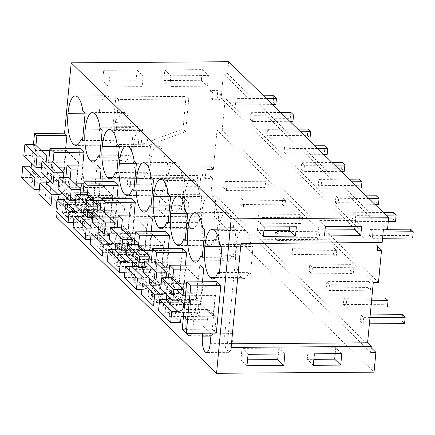 <?xml version="1.0" encoding="UTF-8"?>
<svg xmlns="http://www.w3.org/2000/svg" width="435" height="435" viewBox="0 0 435 435"><rect width="100%" height="100%" fill="white"/><g stroke="black" fill="none" stroke-linecap="round" stroke-linejoin="round"><path stroke-width="0.33" stroke-dasharray="2.17 1.63" d="M370.734 352.372L210.779 196.343L215.956 196.31L371.175 347.712M210.779 196.343L212.47 178.41L209.746 175.745L210.594 166.763L203.335 166.812L202.487 175.8L209.746 175.745M373.29 282.511L217.038 130.098L213.324 169.422L210.594 166.763M231.137 347.407L227.434 343.797L231.48 343.77M240.957 243.524L237.254 239.908L227.434 343.797M382.153 242.518L378.45 238.907L237.254 239.908M377.335 250.685L221.083 98.266L223.4 73.749L383.355 229.778M378.102 242.545L378.45 238.907M228.679 61.721L227.543 73.722L223.4 73.749M227.543 73.722L387.498 229.745M35.947 145.448L32.38 183.195L62.422 182.983L65.696 148.351M62.422 182.983L60.068 180.683L57.11 211.997M216.32 333.096L212.28 329.159L216.766 281.69M210.464 333.139L203.368 326.217L202.705 333.194M53.048 162.13L49.481 199.877L79.523 199.66L82.797 165.034M79.523 199.66L75.483 195.723L79.969 148.248M158.873 293.641L159.808 283.729L152.071 276.181L151.13 286.089A12.577 4.035 -90.4 0 0 155.094 302.445A12.577 4.035 -90.4 0 0 158.873 293.641L181.107 293.484L182.042 283.571L174.299 276.018L173.364 285.931A12.577 4.035 -90.4 0 0 177.322 302.287A12.577 4.035 -90.4 0 0 181.107 293.484M87.245 195.489L83.678 233.236L113.72 233.019L116.993 198.393M113.72 233.019L109.685 229.082L114.171 181.612M100.768 226.14L99.832 236.053A12.577 4.035 -90.4 0 0 103.791 252.403A12.577 4.035 -90.4 0 0 107.575 243.605L108.511 233.693L100.768 226.14L123.002 225.982L122.066 235.895L122.735 247.118L126.025 252.246L128.39 249.799L129.809 243.448L130.745 233.535L123.002 225.982M116.933 252.73A12.577 4.035 -90.4 0 0 120.892 269.086A12.577 4.035 -90.4 0 0 124.676 260.282L125.612 250.37L117.869 242.822L116.933 252.73L139.167 252.572A12.577 4.035 -90.4 0 0 143.126 268.928A12.577 4.035 -90.4 0 0 146.905 260.125L147.846 250.212L140.103 242.659L139.167 252.572M138.542 245.525L134.975 283.272L165.023 283.06L168.296 248.428M165.023 283.06L160.983 279.118L165.469 231.648M169.166 292.858L168.231 302.771A12.577 4.035 -90.4 0 0 172.189 319.121A12.577 4.035 -90.4 0 0 175.974 310.324L176.909 300.411L169.166 292.858L191.4 292.701L190.465 302.613L191.134 313.836L194.423 318.964L196.789 316.517L198.208 310.166L199.143 300.253L191.4 292.701M155.643 262.207L152.076 299.954L182.118 299.737L178.084 295.8L182.569 248.331M182.118 299.737L185.392 265.111M191.694 333.275A12.577 4.035 -90.4 0 0 193.075 327L194.01 317.088L186.267 309.541L185.332 319.448A12.577 4.035 -90.4 0 0 186.854 333.308M141.772 276.964L142.713 267.052L134.97 259.499L134.034 269.412A12.577 4.035 -90.4 0 0 137.993 285.762A12.577 4.035 -90.4 0 0 141.772 276.964L164.006 276.807L164.941 266.894L157.204 259.342L156.263 269.254L156.937 280.477L160.227 285.605L162.587 283.158L164.006 276.807M121.447 228.848L117.88 266.595L147.922 266.378L143.882 262.441L148.368 214.972M147.922 266.378L151.195 231.752M104.346 212.166L100.779 249.913L130.821 249.701L134.094 215.069M130.821 249.701L126.781 245.759L131.272 198.289M70.149 178.807L66.577 216.554L96.624 216.342L92.584 212.4L97.07 164.93M96.624 216.342L99.898 181.71M91.41 217.011L83.672 209.458L82.732 219.37A12.577 4.035 -90.4 0 0 86.695 235.726A12.577 4.035 -90.4 0 0 90.475 226.923L91.41 217.011L113.644 216.853L105.901 209.3L104.965 219.213L105.634 230.441L108.924 235.569L111.289 233.122L112.708 226.766L113.644 216.853M183.45 316.528L199.219 316.419L202.492 281.788M199.219 316.419L195.179 312.477L199.665 265.007M66.571 192.781L65.636 202.694A12.577 4.035 -90.4 0 0 69.595 219.044A12.577 4.035 -90.4 0 0 73.374 210.246L74.314 200.334L66.571 192.781L88.805 192.623L87.865 202.536L88.539 213.759L91.828 218.887L94.188 216.44L95.608 210.089L96.543 200.176L88.805 192.623M56.61 217.25L214.085 216.13L374.04 372.159M215.956 196.31L214.085 216.13M248.075 354.286L242.012 348.375L240.93 359.854L247.553 359.805M246.988 365.764L240.93 359.854M284.854 354.025L278.791 348.114L242.012 348.375M278.791 348.114L278.231 354.074M341.834 353.622L335.771 347.712L308.317 347.908L314.38 353.813M335.771 347.712L335.211 353.666M313.292 365.291L307.235 359.381L313.858 359.332M307.235 359.381L308.317 347.908M361.632 226.282L355.574 220.371L319.317 220.632L318.425 230.017L325.048 229.974M325.375 226.543L319.317 220.632M355.014 226.33L355.574 220.371M324.488 235.928L318.425 230.017M296.365 226.744L290.308 220.839L289.743 226.793M263.36 236.363L257.302 230.452L263.925 230.409M264.252 226.972L258.189 221.067L257.302 230.452M290.308 220.839L258.189 221.067M213.324 169.422L206.065 169.476L205.211 178.459L212.47 178.41M31.467 165.61L30.02 180.895L60.068 180.683M33.484 144.268L31.69 163.266M221.083 98.266L225.227 98.239L222.22 130.06L217.038 130.098M86.244 210.464L87.468 197.539L93.525 203.45L92.307 216.374L130.522 216.103L124.464 210.192L86.244 210.464L92.307 216.374M87.468 197.539L125.688 197.267L124.464 210.192M158.764 209.953L159.988 197.022L166.045 202.933L164.827 215.858L187.501 215.7L181.444 209.79L158.764 209.953L164.827 215.858M159.988 197.022L182.667 196.865L181.444 209.79M163.843 80.54L201.361 80.274L202.367 69.616L164.849 69.883L163.843 80.54L169.9 86.451L207.419 86.184L208.425 75.527L170.906 75.793L169.9 86.451M102.72 80.975L103.726 70.318L109.783 76.228L108.777 86.886L142.153 86.647L136.095 80.736L102.72 80.975L108.777 86.886M103.726 70.318L137.101 70.084L136.095 80.736M199.834 186.675L130.114 187.17L127.254 184.38L196.973 183.88L197.778 175.381L200.638 178.171L199.834 186.675L196.973 183.88M130.114 187.17L130.919 178.665L200.638 178.171M85.57 187.485L104.525 187.349L105.341 178.693L102.649 176.066L101.828 184.723L82.873 184.859L85.57 187.485L86.386 178.828L105.341 178.693M115.71 129.396L142.642 129.206L141.016 146.448L145.948 146.41L185.669 131.647L188.752 99.017L118.532 99.517L115.71 129.396L113.013 126.77L139.95 126.58L138.319 143.822L143.256 143.784L182.977 129.021L186.06 96.391L115.84 96.891L113.013 126.77M219.914 99.675L220.54 93.057L213.145 93.112L212.519 99.729L219.914 99.675L217.19 97.016L217.815 90.398L210.415 90.453L209.79 97.07L217.19 97.016M205.211 178.459L202.487 175.8M206.065 169.476L203.335 166.812M378.472 282.473L222.22 130.06M377.689 246.955L225.227 98.239M32.38 183.195L30.02 180.895M182.238 329.371L212.28 329.159M219.468 272.571L248.989 272.359L250.484 273.811L219.327 274.034M221.91 246.721L253.061 246.498L250.843 244.329A24.061 7.716 -90.4 0 0 245.775 230.436A24.061 7.716 -90.4 0 0 243.263 229.158A24.061 7.716 -90.4 0 0 235.982 246.52A24.061 7.716 -90.4 0 0 241.338 277.372A24.061 7.716 -90.4 0 0 243.845 278.656A24.061 7.716 -90.4 0 0 248.989 272.359M241.338 277.372L215.184 277.563M235.982 246.52L221.812 246.623M245.775 230.436L214.624 230.659M250.843 244.329L219.686 244.552M253.061 246.498L250.484 273.811M211.111 333.77L233.339 333.612L225.602 326.06L224.661 335.972L225.335 347.195L228.625 352.323L230.985 349.876L232.404 343.525L233.339 333.612M203.368 326.217L225.602 326.06M49.481 199.877L45.441 195.935L75.483 195.723M48.747 160.961L47.105 178.301M46.675 182.847L45.441 195.935M159.808 283.729L182.042 283.571M152.071 276.181L174.299 276.018M83.678 233.236L79.638 229.294L109.685 229.082M82.944 194.32L81.307 211.66M80.877 216.206L79.638 229.294M119.315 146.644L150.466 146.421L148.243 144.251A24.061 7.716 -90.4 0 0 143.175 130.359L112.023 130.582M148.243 144.251L117.091 144.474M116.732 173.957L147.884 173.734L146.394 172.282L116.868 172.488M150.466 146.421L147.884 173.734M143.175 130.359A24.061 7.716 -90.4 0 0 140.668 129.081A24.061 7.716 -90.4 0 0 133.387 146.443A24.061 7.716 -90.4 0 0 138.738 177.295A24.061 7.716 -90.4 0 0 141.25 178.578A24.061 7.716 -90.4 0 0 146.394 172.282M138.738 177.295L112.583 177.48M133.387 146.443L119.212 146.546M108.511 233.693L130.745 233.535M117.869 242.822L140.103 242.659M125.612 250.37L147.846 250.212M134.975 283.272L130.935 279.33L160.983 279.118M134.241 244.361L132.604 261.701M132.175 266.247L130.935 279.33M176.909 300.411L199.143 300.253M185.131 240.675L216.282 240.452L214.792 239L185.267 239.212M187.713 213.362L218.865 213.139L216.282 240.452M218.865 213.139L216.641 210.97A24.061 7.716 -90.4 0 0 211.573 197.077A24.061 7.716 -90.4 0 0 209.066 195.799A24.061 7.716 -90.4 0 0 201.786 213.161A24.061 7.716 -90.4 0 0 207.136 244.013A24.061 7.716 -90.4 0 0 209.648 245.296A24.061 7.716 -90.4 0 0 214.792 239M207.136 244.013L180.982 244.204M201.786 213.161L187.61 213.264M211.573 197.077L180.422 197.3M216.641 210.97L185.489 211.192M149.276 282.924L148.036 296.012L178.084 295.8M151.342 261.038L149.705 278.378M152.076 299.954L148.036 296.012M194.01 317.088L216.244 316.93L208.501 309.383L207.566 319.29L208.234 330.518L211.524 335.646L213.889 333.199L215.303 326.843L216.244 316.93M186.267 309.541L208.501 309.383M204.809 230.039L235.966 229.816L233.742 227.652L202.59 227.869M202.231 257.357L233.383 257.134L231.893 255.677L202.367 255.889M235.966 229.816L233.383 257.134M233.742 227.652A24.061 7.716 -90.4 0 0 228.674 213.759A24.061 7.716 -90.4 0 0 226.167 212.476A24.061 7.716 -90.4 0 0 218.887 229.843A24.061 7.716 -90.4 0 0 224.237 260.695A24.061 7.716 -90.4 0 0 226.744 261.973A24.061 7.716 -90.4 0 0 231.893 255.677M224.237 260.695L198.083 260.88M218.887 229.843L204.711 229.941M228.674 213.759L197.523 213.982M142.713 267.052L164.941 266.894M134.97 259.499L157.204 259.342M151.07 205.847L180.59 205.641L182.086 207.093L150.929 207.316M153.511 180.003L184.663 179.78L182.444 177.61A24.061 7.716 -90.4 0 0 177.377 163.718A24.061 7.716 -90.4 0 0 174.87 162.44A24.061 7.716 -90.4 0 0 167.584 179.802A24.061 7.716 -90.4 0 0 172.94 210.654A24.061 7.716 -90.4 0 0 175.446 211.937A24.061 7.716 -90.4 0 0 180.59 205.641M172.94 210.654L146.785 210.844M167.584 179.802L153.414 179.905M177.377 163.718L146.225 163.941M182.444 177.61L151.288 177.833M184.663 179.78L182.086 207.093M117.88 266.595L113.84 262.653L143.882 262.441M117.145 227.679L115.503 245.019M115.074 249.565L113.84 262.653M168.171 222.53L197.691 222.318L199.181 223.775L168.03 223.998M170.612 196.68L201.764 196.457L199.54 194.293A24.061 7.716 -90.4 0 0 194.478 180.4A24.061 7.716 -90.4 0 0 191.965 179.117A24.061 7.716 -90.4 0 0 184.685 196.484A24.061 7.716 -90.4 0 0 190.041 227.336A24.061 7.716 -90.4 0 0 192.547 228.614A24.061 7.716 -90.4 0 0 197.691 222.318M190.041 227.336L163.886 227.521M184.685 196.484L170.509 196.582M194.478 180.4L163.321 180.623M199.54 194.293L168.388 194.51M201.764 196.457L199.181 223.775M100.779 249.913L96.739 245.971L126.781 245.759M100.045 210.997L98.402 228.342M97.973 232.888L96.739 245.971M102.214 129.962L133.366 129.739L131.142 127.575A24.061 7.716 -90.4 0 0 126.079 113.682A24.061 7.716 -90.4 0 0 123.567 112.399A24.061 7.716 -90.4 0 0 116.286 129.76A24.061 7.716 -90.4 0 0 121.642 160.618A24.061 7.716 -90.4 0 0 124.149 161.896A24.061 7.716 -90.4 0 0 129.293 155.6L99.773 155.812M121.642 160.618L95.488 160.803M116.286 129.76L102.116 129.864M126.079 113.682L94.922 113.899M131.142 127.575L99.99 127.792M99.631 157.274L130.783 157.057L129.293 155.6M133.366 129.739L130.783 157.057M66.577 216.554L62.537 212.612L92.584 212.4M65.843 177.638L64.206 194.983M63.776 199.529L62.537 212.612M83.672 209.458L105.901 209.3M172.744 278.884L169.177 316.631L181.085 316.549M169.177 316.631L165.137 312.694L195.179 312.477M168.443 277.72L166.801 295.06M166.371 299.606L165.137 312.694M74.314 200.334L96.543 200.176M82.672 139.129L112.197 138.923L113.687 140.375L82.53 140.597M85.113 113.285L116.27 113.062L114.046 110.892A24.061 7.716 -90.4 0 0 108.978 97A24.061 7.716 -90.4 0 0 106.472 95.722A24.061 7.716 -90.4 0 0 99.185 113.084A24.061 7.716 -90.4 0 0 104.541 143.936A24.061 7.716 -90.4 0 0 107.048 145.219A24.061 7.716 -90.4 0 0 112.197 138.923M104.541 143.936L78.387 144.121M99.185 113.084L85.015 113.182M108.978 97L77.827 97.222M114.046 110.892L82.889 111.115M116.27 113.062L113.687 140.375M133.833 190.633L164.985 190.416L163.495 188.959L133.969 189.171M136.411 163.321L167.567 163.098L164.985 190.416M167.567 163.098L165.343 160.934A24.061 7.716 -90.4 0 0 160.276 147.041A24.061 7.716 -90.4 0 0 157.769 145.758A24.061 7.716 -90.4 0 0 150.488 163.125A24.061 7.716 -90.4 0 0 155.839 193.977A24.061 7.716 -90.4 0 0 158.345 195.255A24.061 7.716 -90.4 0 0 163.495 188.959M155.839 193.977L129.684 194.162M150.488 163.125L136.313 163.223M160.276 147.041L129.124 147.264M165.343 160.934L134.192 161.151M125.688 197.267L131.745 203.178L130.522 216.103M131.745 203.178L93.525 203.45M182.667 196.865L188.725 202.775L187.501 215.7M188.725 202.775L166.045 202.933M201.361 80.274L207.419 86.184M202.367 69.616L208.425 75.527M164.849 69.883L170.906 75.793M137.101 70.084L143.158 75.989L142.153 86.647M143.158 75.989L109.783 76.228M130.919 178.665L128.059 175.876L197.778 175.381M128.059 175.876L127.254 184.38M104.525 187.349L101.828 184.723M86.386 178.828L83.694 176.202L102.649 176.066M83.694 176.202L82.873 184.859M142.642 129.206L139.95 126.58M141.016 146.448L138.319 143.822M145.948 146.41L143.256 143.784M185.669 131.647L182.977 129.021M188.752 99.017L186.06 96.391M118.532 99.517L115.84 96.891M220.54 93.057L217.815 90.398M213.145 93.112L210.415 90.453M212.519 99.729L209.79 97.07M177.893 283.908L170.933 283.957L171.526 277.699M158.547 310.943L168.388 310.873L168.981 304.614L201.019 304.386L202.971 283.729L186.539 283.843M169.791 297.975A5.584 5.041 134.3 0 0 170.232 290.314A5.584 5.041 134.3 0 0 166.833 288.981L160.618 289.025M183.461 316.419L213.139 316.207L215.091 295.55L185.413 295.756M183.048 295.778L170.933 283.957M215.091 295.55L202.971 283.729M213.139 316.207L201.019 304.386M181.096 316.435L168.981 304.614M180.503 322.694L168.388 310.873M160.792 267.226L153.832 267.275L154.425 261.016M141.446 294.261L151.288 294.19L151.88 287.932L183.918 287.704L185.87 267.046L169.438 267.166M152.696 281.298A5.584 5.041 134.3 0 0 153.131 273.631A5.584 5.041 134.3 0 0 149.732 272.305L143.517 272.348M161.081 284.131L161.853 284.126L149.732 272.305M164.811 293.119A5.584 5.041 134.3 0 0 165.251 285.452A5.584 5.041 134.3 0 0 161.853 284.126M159.009 306.044L163.408 306.012L164 299.753L196.038 299.525L197.99 278.868L165.952 279.096L166.078 277.737M165.952 279.096L153.832 267.275M197.99 278.868L185.87 267.046M196.038 299.525L183.918 287.704M164 299.753L151.88 287.932M163.408 306.012L151.288 294.19M143.691 250.549L136.731 250.598L137.324 244.334M124.345 277.584L134.187 277.514L134.779 271.255L166.822 271.027L168.775 250.37L152.342 250.484M135.595 264.616A5.584 5.041 134.3 0 0 136.03 256.954A5.584 5.041 134.3 0 0 132.637 255.622L126.416 255.666M143.98 267.449L144.752 267.443L132.637 255.622M147.71 276.437A5.584 5.041 134.3 0 0 148.15 268.77A5.584 5.041 134.3 0 0 144.752 267.443M141.908 289.367L146.307 289.335L146.899 283.076L178.937 282.848L180.889 262.191L148.852 262.419L148.982 261.054M148.852 262.419L136.731 250.598M180.889 262.191L168.775 250.37M178.937 282.848L166.822 271.027M146.899 283.076L134.779 271.255M146.307 289.335L134.187 277.514M126.59 233.867L119.636 233.916L120.223 227.657M107.249 260.902L117.091 260.831L117.684 254.573L149.722 254.344L151.674 233.687L135.242 233.807M118.494 247.939A5.584 5.041 134.3 0 0 118.934 240.272A5.584 5.041 134.3 0 0 115.536 238.945L109.321 238.989M126.884 250.767L127.651 250.761L115.536 238.945M130.614 259.76A5.584 5.041 134.3 0 0 131.049 252.093A5.584 5.041 134.3 0 0 127.651 250.761M124.812 272.685L129.206 272.653L129.799 266.394L161.836 266.166L163.788 245.509L131.751 245.737L131.881 244.378M131.751 245.737L119.636 233.916M163.788 245.509L151.674 233.687M161.836 266.166L149.722 254.344M129.799 266.394L117.684 254.573M129.206 272.653L117.091 260.831M109.495 217.19L102.535 217.239L103.128 210.975M90.148 244.225L99.99 244.155L100.583 237.896L132.621 237.668L134.573 217.011L118.141 217.125M101.393 231.257A5.584 5.041 134.3 0 0 101.833 223.595A5.584 5.041 134.3 0 0 98.435 222.263L92.22 222.307M109.783 234.09L110.555 234.084L98.435 222.263M113.513 243.078A5.584 5.041 134.3 0 0 113.948 235.411A5.584 5.041 134.3 0 0 110.555 234.084M107.711 256.008L112.11 255.976L112.698 249.717L144.741 249.489L146.693 228.832L114.65 229.06L114.78 227.695M114.65 229.06L102.535 217.239M146.693 228.832L134.573 217.011M144.741 249.489L132.621 237.668M112.698 249.717L100.583 237.896M112.11 255.976L99.99 244.155M92.394 200.508L85.434 200.557L86.027 194.298M73.047 227.543L82.889 227.472L83.482 221.214L115.52 220.985L117.472 200.328L101.04 200.448M84.298 214.58A5.584 5.041 134.3 0 0 84.733 206.913A5.584 5.041 134.3 0 0 81.334 205.586L75.119 205.63M92.682 217.408L93.454 217.402L81.334 205.586M96.412 226.401A5.584 5.041 134.3 0 0 96.853 218.734A5.584 5.041 134.3 0 0 93.454 217.402M90.61 239.326L95.009 239.293L95.602 233.035L127.64 232.807L129.592 212.149L97.554 212.378L97.679 211.018M97.554 212.378L85.434 200.557M129.592 212.149L117.472 200.328M127.64 232.807L115.52 220.985M95.602 233.035L83.482 221.214M95.009 239.293L82.889 227.472M75.293 183.831L68.333 183.88L68.926 177.616M55.946 210.866L65.794 210.796L66.381 204.537L98.424 204.309L100.376 183.652L83.944 183.766M67.197 197.898A5.584 5.041 134.3 0 0 67.632 190.236A5.584 5.041 134.3 0 0 64.239 188.904L58.018 188.948M75.581 200.731L76.353 200.725L64.239 188.904M79.311 209.719A5.584 5.041 134.3 0 0 79.752 202.052A5.584 5.041 134.3 0 0 76.353 200.725M73.51 222.644L77.908 222.617L78.501 216.358L110.539 216.13L112.491 195.473L80.453 195.696L80.584 194.336M80.453 195.696L68.333 183.88M112.491 195.473L100.376 183.652M110.539 216.13L98.424 204.309M78.501 216.358L66.381 204.537M77.908 222.617L65.794 210.796M58.192 167.149L51.238 167.198L51.83 160.939M38.851 194.184L48.693 194.113L49.285 187.855L81.323 187.626L83.275 166.969L66.843 167.089M50.096 181.221A5.584 5.041 134.3 0 0 50.536 173.554A5.584 5.041 134.3 0 0 47.138 172.227L40.923 172.271M58.486 184.048L59.252 184.043L47.138 172.227M62.216 193.042A5.584 5.041 134.3 0 0 62.651 185.375A5.584 5.041 134.3 0 0 59.252 184.043M56.414 205.967L60.808 205.934L61.4 199.676L93.438 199.447L95.39 178.79L63.352 179.019L63.483 177.659M63.352 179.019L51.238 167.198M95.39 178.79L83.275 166.969M93.438 199.447L81.323 187.626M61.4 199.676L49.285 187.855M60.808 205.934L48.693 194.113M41.097 150.472L34.137 150.521L34.729 144.257M21.75 177.507L31.592 177.436L32.185 171.178L64.222 170.95L66.174 150.292L49.742 150.407M32.995 164.539A5.584 5.041 134.3 0 0 33.435 156.877A5.584 5.041 134.3 0 0 30.037 155.545L23.822 155.589M41.385 167.372L42.157 167.366L30.037 155.545M45.115 176.36A5.584 5.041 134.3 0 0 45.55 168.693A5.584 5.041 134.3 0 0 42.157 167.366M39.313 189.285L43.712 189.258L44.299 182.994L76.343 182.771L78.295 162.114L46.257 162.337L46.382 160.977M46.257 162.337L34.137 150.521M78.295 162.114L66.174 150.292M76.343 182.771L64.222 170.95M44.299 182.994L32.185 171.178M43.712 189.258L31.592 177.436M410.558 229.147L409.966 235.406L369.56 235.694L370.152 229.435L387.541 229.31M369.56 235.694L372.257 238.32L372.844 232.062L370.152 229.435M383.148 231.985L372.844 232.062M409.966 235.406L412.657 238.032M382.555 238.244L372.257 238.32M393.457 212.465L392.865 218.729L352.464 219.012L353.051 212.753L383.289 212.541M352.464 219.012L355.156 221.638L355.748 215.379L353.051 212.753M385.986 215.167L355.748 215.379M392.865 218.729L395.556 221.355M388.286 221.404L355.156 221.638M376.357 195.788L375.764 202.047L335.363 202.335L335.956 196.076L366.194 195.859M335.363 202.335L338.055 204.961L338.647 198.703L335.956 196.076M368.885 198.485L338.647 198.703M375.764 202.047L378.461 204.673M375.253 204.695L338.055 204.961M359.261 179.106L358.668 185.37L318.262 185.653L318.855 179.394L349.093 179.182M318.262 185.653L320.954 188.279L321.547 182.02L318.855 179.394M351.784 181.808L321.547 182.02M358.668 185.37L361.36 187.996M358.152 188.018L320.954 188.279M342.16 162.429L341.567 168.688L301.161 168.976L301.754 162.717L331.992 162.5M301.161 168.976L303.858 171.602L304.446 165.343L301.754 162.717M334.684 165.126L304.446 165.343M341.567 168.688L344.259 171.314M341.051 171.336L303.858 171.602M325.059 145.747L324.466 152.005L284.066 152.293L284.653 146.035L314.897 145.823M284.066 152.293L286.757 154.92L287.35 148.661L284.653 146.035M317.588 148.449L287.35 148.661M324.466 152.005L327.158 154.637M323.955 154.659L286.757 154.92M307.958 129.07L307.371 135.328L266.965 135.617L267.558 129.358L297.796 129.141M266.965 135.617L269.656 138.243L270.249 131.984L267.558 129.358M300.487 131.767L270.249 131.984M307.371 135.328L310.063 137.955M306.854 137.977L269.656 138.243M290.863 112.388L290.27 118.646L249.864 118.934L250.457 112.676L280.695 112.464M249.864 118.934L252.556 121.561L253.148 115.302L250.457 112.676M283.386 115.09L253.148 115.302M290.27 118.646L292.962 121.278M289.753 121.3L252.556 121.561M273.762 95.711L273.169 101.969L232.763 102.258L233.356 95.999L263.594 95.782M232.763 102.258L235.46 104.884L236.047 98.625L233.356 95.999M266.291 98.408L236.047 98.625M273.169 101.969L275.861 104.596M272.653 104.617L235.46 104.884M402.473 314.695L401.88 320.959L360.441 321.253L361.028 314.989L370.228 314.924M360.441 321.253L363.133 323.879L363.725 317.621L361.028 314.989M369.978 317.572L363.725 317.621M401.88 320.959L404.572 323.586M369.386 323.836L363.133 323.879M385.372 298.019L384.779 304.277L343.34 304.571L343.933 298.312L371.816 298.111M343.34 304.571L346.032 307.197L346.624 300.938L343.933 298.312M371.566 300.759L346.624 300.938M384.779 304.277L387.471 306.903M370.973 307.023L346.032 307.197M326.239 287.894L326.832 281.63L368.271 281.336L367.678 287.595L326.239 287.894L328.931 290.52L329.523 284.256L326.832 281.63M368.271 281.336L370.963 283.963L329.523 284.256M370.963 283.963L370.37 290.227L328.931 290.52M367.678 287.595L370.37 290.227M309.138 271.212L309.731 264.953L351.17 264.659L350.577 270.918L309.138 271.212L311.835 273.838L312.422 267.579L309.731 264.953M351.17 264.659L353.867 267.286L312.422 267.579M353.867 267.286L353.274 273.544L311.835 273.838M350.577 270.918L353.274 273.544M292.043 254.535L292.63 248.271L334.075 247.977L333.482 254.236L292.043 254.535L294.734 257.161L295.327 250.897L292.63 248.271M334.075 247.977L336.766 250.603L295.327 250.897M336.766 250.603L336.173 256.867L294.734 257.161M333.482 254.236L336.173 256.867M274.942 237.853L275.534 231.594L316.974 231.3L316.381 237.559L274.942 237.853L277.633 240.479L278.226 234.22L275.534 231.594M316.974 231.3L319.665 233.927L278.226 234.22M319.665 233.927L319.072 240.185L277.633 240.479M316.381 237.559L319.072 240.185M257.841 221.176L258.433 214.912L299.873 214.618L299.28 220.877L257.841 221.176L260.532 223.802L261.125 217.538L258.433 214.912M299.873 214.618L302.564 217.244L261.125 217.538M302.564 217.244L301.972 223.503L260.532 223.802M299.28 220.877L301.972 223.503M240.74 204.493L241.333 198.235L282.772 197.941L282.185 204.2L240.74 204.493L243.437 207.12L244.024 200.861L241.333 198.235M282.772 197.941L285.469 200.568L244.024 200.861M285.469 200.568L284.876 206.826L243.437 207.12M282.185 204.2L284.876 206.826M223.644 187.817L224.232 181.553L265.676 181.259L265.084 187.518L223.644 187.817L226.336 190.443L226.929 184.179L224.232 181.553M265.676 181.259L268.368 183.885L226.929 184.179M268.368 183.885L267.775 190.144L226.336 190.443M265.084 187.518L267.775 190.144M210.17 343.683L232.404 343.525M224.661 335.972L210.893 336.07M173.364 285.931L151.13 286.089M122.066 235.895L99.832 236.053M107.575 243.605L129.809 243.448M146.905 260.125L124.676 260.282M190.465 302.613L168.231 302.771M175.974 310.324L198.208 310.166M193.075 327L215.303 326.843M207.566 319.29L185.332 319.448M156.263 269.254L134.034 269.412M90.475 226.923L112.708 226.766M104.965 219.213L82.732 219.37M87.865 202.536L65.636 202.694M73.374 210.246L95.608 210.089M178.954 300.803L166.833 288.981M243.845 278.656L212.693 278.878M243.263 229.158L212.111 229.381M228.625 352.323L206.391 352.486M177.322 302.287L155.094 302.445M141.25 178.578L110.093 178.796M140.668 129.081L109.517 129.304M126.025 252.246L103.791 252.403M143.126 268.928L120.892 269.086M194.423 318.964L172.189 319.121M209.648 245.296L178.491 245.514M209.066 195.799L177.915 196.022M211.524 335.646L189.29 335.804M226.744 261.973L195.592 262.196M226.167 212.476L195.01 212.699M160.227 285.605L137.993 285.762M175.446 211.937L144.295 212.155M174.87 162.44L143.713 162.663M192.547 228.614L161.396 228.837M191.965 179.117L160.814 179.34M124.149 161.896L92.998 162.119M123.567 112.399L92.416 112.621M108.924 235.569L86.695 235.726M91.828 218.887L69.595 219.044M107.048 145.219L75.897 145.437M106.472 95.722L75.315 95.945M158.345 195.255L127.194 195.478M157.769 145.758L126.618 145.981M170.232 290.314L182.347 302.135M153.131 273.631L165.251 285.452M136.03 256.954L148.15 268.77M118.934 240.272L131.049 252.093M101.833 223.595L113.948 235.411M84.733 206.913L96.853 218.734M67.632 190.236L79.752 202.052M50.536 173.554L62.651 185.375M33.435 156.877L45.55 168.693"/><path stroke-width="0.65" d="M371.294 346.412L370.734 352.372L375.911 352.334L374.04 372.159L216.565 373.279L231.159 218.87L71.204 62.841L228.679 61.721L388.634 217.75L387.498 229.745L383.355 229.778L382.153 242.518L240.957 243.524L231.137 347.407L371.294 346.412L367.591 342.802L373.29 282.511L378.472 282.473L381.479 250.652L377.335 250.685L378.102 242.545M388.634 217.75L231.159 218.87M283.767 365.503L246.988 365.764L248.075 354.286L284.854 354.025L283.767 365.503L277.709 359.593L278.231 354.074M340.746 365.096L341.834 353.622L314.38 353.813L313.292 365.291L340.746 365.096L334.689 359.185L335.211 353.666M361.632 226.282L325.375 226.543L324.488 235.928L360.745 235.672L361.632 226.282M295.479 236.134L263.36 236.363L264.252 226.972L296.365 226.744L295.479 236.134L289.416 230.224L289.743 226.793M371.175 347.712L375.911 352.334M231.48 343.77L367.591 342.802M65.696 148.351L66.908 135.513L64.554 133.213L71.204 62.841M216.565 373.279L56.61 217.25L57.11 211.997M220.806 285.626L216.766 281.69L186.724 281.902L182.238 329.371L186.272 333.313L216.32 333.096L220.806 285.626L190.764 285.844L186.724 281.902M221.812 246.623L204.831 246.743A24.061 7.716 -90.4 0 1 212.111 229.381A24.061 7.716 -90.4 0 1 214.624 230.659A24.061 7.716 -90.4 0 1 219.686 244.552L221.91 246.721L219.327 274.034L217.837 272.582L219.468 272.571M204.831 246.743A24.061 7.716 -90.4 0 0 210.187 277.595A24.061 7.716 -90.4 0 0 212.693 278.878A24.061 7.716 -90.4 0 0 217.837 272.582M202.705 333.194L202.427 336.13A12.577 4.035 -90.4 0 0 206.391 352.486A12.577 4.035 -90.4 0 0 210.17 343.683L211.111 333.77L210.464 333.139M82.797 165.034L84.009 152.19L79.969 148.248L49.927 148.465L48.747 160.961M116.993 198.393L118.211 185.549L114.171 181.612L84.124 181.825L82.944 194.32M115.242 172.505L116.732 173.957L119.315 146.644L117.091 144.474A24.061 7.716 -90.4 0 0 112.023 130.582A24.061 7.716 -90.4 0 0 109.517 129.304A24.061 7.716 -90.4 0 0 102.236 146.666A24.061 7.716 -90.4 0 0 107.586 177.518A24.061 7.716 -90.4 0 0 110.093 178.796A24.061 7.716 -90.4 0 0 115.242 172.505L116.868 172.488M168.296 248.428L169.509 235.591L165.469 231.648L135.426 231.86L134.241 244.361M187.61 213.264L170.634 213.384A24.061 7.716 -90.4 0 1 177.915 196.022A24.061 7.716 -90.4 0 1 180.422 197.3A24.061 7.716 -90.4 0 1 185.489 211.192L187.713 213.362L185.131 240.675L183.641 239.223L185.267 239.212M170.634 213.384A24.061 7.716 -90.4 0 0 175.985 244.236A24.061 7.716 -90.4 0 0 178.491 245.514A24.061 7.716 -90.4 0 0 183.641 239.223M185.392 265.111L186.61 252.267L182.569 248.331L152.522 248.543L151.342 261.038M186.854 333.308A12.577 4.035 -90.4 0 0 189.29 335.804A12.577 4.035 -90.4 0 0 191.694 333.275M200.736 255.9L202.231 257.357L204.809 230.039L202.59 227.869A24.061 7.716 -90.4 0 0 197.523 213.982A24.061 7.716 -90.4 0 0 195.01 212.699A24.061 7.716 -90.4 0 0 187.73 230.061A24.061 7.716 -90.4 0 0 193.086 260.918A24.061 7.716 -90.4 0 0 195.592 262.196A24.061 7.716 -90.4 0 0 200.736 255.9L202.367 255.889M153.414 179.905L136.432 180.025A24.061 7.716 -90.4 0 1 143.713 162.663A24.061 7.716 -90.4 0 1 146.225 163.941A24.061 7.716 -90.4 0 1 151.288 177.833L153.511 180.003L150.929 207.316L149.439 205.864L151.07 205.847M136.432 180.025A24.061 7.716 -90.4 0 0 141.788 210.877A24.061 7.716 -90.4 0 0 144.295 212.155A24.061 7.716 -90.4 0 0 149.439 205.864M151.195 231.752L152.408 218.908L148.368 214.972L118.325 215.184L117.145 227.679M170.509 196.582L153.533 196.702A24.061 7.716 -90.4 0 1 160.814 179.34A24.061 7.716 -90.4 0 1 163.321 180.623A24.061 7.716 -90.4 0 1 168.388 194.51L170.612 196.68L168.03 223.998L166.54 222.541L168.171 222.53M153.533 196.702A24.061 7.716 -90.4 0 0 158.884 227.559A24.061 7.716 -90.4 0 0 161.396 228.837A24.061 7.716 -90.4 0 0 166.54 222.541M134.094 215.069L135.307 202.231L131.272 198.289L101.224 198.501L100.045 210.997M90.485 160.841A24.061 7.716 -90.4 0 0 92.998 162.119A24.061 7.716 -90.4 0 0 98.141 155.822L99.631 157.274L102.214 129.962L99.99 127.792A24.061 7.716 -90.4 0 0 94.922 113.899A24.061 7.716 -90.4 0 0 92.416 112.621A24.061 7.716 -90.4 0 0 85.135 129.983A24.061 7.716 -90.4 0 0 90.485 160.841L95.488 160.803M99.898 181.71L101.11 168.872L97.07 164.93L67.028 165.142L65.843 177.638M202.492 281.788L203.705 268.95L199.665 265.007L169.623 265.219L168.443 277.72M85.015 113.182L68.034 113.307A24.061 7.716 -90.4 0 1 75.315 95.945A24.061 7.716 -90.4 0 1 77.827 97.222A24.061 7.716 -90.4 0 1 82.889 111.115L85.113 113.285L82.53 140.597L81.04 139.146L82.672 139.129M68.034 113.307A24.061 7.716 -90.4 0 0 73.39 144.159A24.061 7.716 -90.4 0 0 75.897 145.437A24.061 7.716 -90.4 0 0 81.04 139.146M136.313 163.223L119.331 163.342A24.061 7.716 -90.4 0 1 126.618 145.981A24.061 7.716 -90.4 0 1 129.124 147.264A24.061 7.716 -90.4 0 1 134.192 161.151L136.411 163.321L133.833 190.633L132.343 189.181L133.969 189.171M119.331 163.342A24.061 7.716 -90.4 0 0 124.687 194.2A24.061 7.716 -90.4 0 0 127.194 195.478A24.061 7.716 -90.4 0 0 132.343 189.181M247.553 359.805L277.709 359.593M313.858 359.332L334.689 359.185M360.745 235.672L354.688 229.762L355.014 226.33M325.048 229.974L354.688 229.762M263.925 230.409L289.416 230.224M64.554 133.213L34.512 133.425L33.484 144.268M31.69 163.266L31.467 165.61M381.479 250.652L377.689 246.955M66.908 135.513L36.866 135.725L34.512 133.425M36.866 135.725L35.947 145.448M190.764 285.844L186.272 333.313M215.184 277.563L210.187 277.595M84.009 152.19L53.967 152.402L49.927 148.465M53.967 152.402L53.048 162.13M47.105 178.301L46.675 182.847M118.211 185.549L88.164 185.761L84.124 181.825M88.164 185.761L87.245 195.489M81.307 211.66L80.877 216.206M112.583 177.48L107.586 177.518M119.212 146.546L102.236 146.666M169.509 235.591L139.461 235.803L135.426 231.86M139.461 235.803L138.542 245.525M132.604 261.701L132.175 266.247M180.982 244.204L175.985 244.236M149.705 278.378L149.276 282.924M186.61 252.267L156.562 252.479L152.522 248.543M156.562 252.479L155.643 262.207M198.083 260.88L193.086 260.918M204.711 229.941L187.73 230.061M146.785 210.844L141.788 210.877M115.503 245.019L115.074 249.565M152.408 218.908L122.365 219.12L118.325 215.184M122.365 219.12L121.447 228.848M163.886 227.521L158.884 227.559M135.307 202.231L105.265 202.444L101.224 198.501M105.265 202.444L104.346 212.166M98.402 228.342L97.973 232.888M99.773 155.812L98.141 155.822M102.116 129.864L85.135 129.983M64.206 194.983L63.776 199.529M101.11 168.872L71.068 169.084L67.028 165.142M71.068 169.084L70.149 178.807M203.705 268.95L173.663 269.162L169.623 265.219M173.663 269.162L172.744 278.884M181.085 316.549L183.45 316.528M166.801 295.06L166.371 299.606M78.387 144.121L73.39 144.159M129.684 194.162L124.687 194.2M185.413 295.756L183.048 295.778L183.641 289.514L173.799 289.585L161.684 277.764L160.618 289.025L172.733 300.846L178.954 300.803A5.584 5.041 134.3 0 1 182.347 302.135A5.584 5.041 134.3 0 1 183.211 307.996A5.584 5.041 134.3 0 1 177.942 311.46L171.727 311.503L170.661 322.765L180.503 322.694L181.096 316.435L183.461 316.419M173.799 289.585L172.733 300.846M183.641 289.514L171.526 277.699L161.684 277.764M186.539 283.843L177.893 283.908M169.791 297.975A5.584 5.041 134.3 0 1 165.827 299.639L159.612 299.682L158.547 310.943L170.661 322.765M171.727 311.503L159.612 299.682M166.078 277.737L166.545 272.837L156.698 272.908L144.583 261.087L143.517 272.348L155.638 284.169L161.081 284.131M156.698 272.908L155.638 284.169M166.545 272.837L154.425 261.016L144.583 261.087M169.438 267.166L160.792 267.226M152.696 281.298A5.584 5.041 134.3 0 1 148.726 282.957L142.511 283L141.446 294.261L153.566 306.082L159.009 306.044M148.726 282.957L160.847 294.778A5.584 5.041 134.3 0 0 164.811 293.119M160.847 294.778L154.626 294.821L153.566 306.082M154.626 294.821L142.511 283M148.982 261.054L149.444 256.155L139.602 256.226L127.482 244.405L126.416 255.666L138.537 267.487L143.98 267.449M139.602 256.226L138.537 267.487M149.444 256.155L137.324 244.334L127.482 244.405M152.342 250.484L143.691 250.549M135.595 264.616A5.584 5.041 134.3 0 1 131.626 266.28L125.41 266.323L124.345 277.584L136.465 289.405L141.908 289.367M131.626 266.28L143.746 278.101A5.584 5.041 134.3 0 0 147.71 276.437M143.746 278.101L137.531 278.144L136.465 289.405M137.531 278.144L125.41 266.323M131.881 244.378L132.343 239.478L122.501 239.549L110.381 227.728L109.321 238.989L121.436 250.81L126.884 250.767M122.501 239.549L121.436 250.81M132.343 239.478L120.223 227.657L110.381 227.728M135.242 233.807L126.59 233.867M118.494 247.939A5.584 5.041 134.3 0 1 114.53 249.598L108.31 249.641L107.249 260.902L119.364 272.723L124.812 272.685M114.53 249.598L126.645 261.419A5.584 5.041 134.3 0 0 130.614 259.76M126.645 261.419L120.43 261.462L119.364 272.723M120.43 261.462L108.31 249.641M114.78 227.695L115.242 222.796L105.4 222.867L93.286 211.046L92.22 222.307L104.34 234.128L109.783 234.09M105.4 222.867L104.34 234.128M115.242 222.796L103.128 210.975L93.286 211.046M118.141 217.125L109.495 217.19M101.393 231.257A5.584 5.041 134.3 0 1 97.429 232.921L91.214 232.964L90.148 244.225L102.269 256.046L107.711 256.008M97.429 232.921L109.544 244.742A5.584 5.041 134.3 0 0 113.513 243.078M109.544 244.742L103.329 244.785L102.269 256.046M103.329 244.785L91.214 232.964M97.679 211.018L98.147 206.119L88.305 206.19L76.185 194.369L75.119 205.63L87.239 217.451L92.682 217.408M88.305 206.19L87.239 217.451M98.147 206.119L86.027 194.298L76.185 194.369M101.04 200.448L92.394 200.508M84.298 214.58A5.584 5.041 134.3 0 1 80.328 216.238L74.113 216.282L73.047 227.543L85.168 239.364L90.61 239.326M80.328 216.238L92.448 228.06A5.584 5.041 134.3 0 0 96.412 226.401M92.448 228.06L86.233 228.103L85.168 239.364M86.233 228.103L74.113 216.282M80.584 194.336L81.046 189.437L71.204 189.508L59.084 177.687L58.018 188.948L70.138 200.769L75.581 200.731M71.204 189.508L70.138 200.769M81.046 189.437L68.926 177.616L59.084 177.687M83.944 183.766L75.293 183.831M67.197 197.898A5.584 5.041 134.3 0 1 63.227 199.562L57.012 199.605L55.946 210.866L68.067 222.687L73.51 222.644M63.227 199.562L75.347 211.383A5.584 5.041 134.3 0 0 79.311 209.719M75.347 211.383L69.132 211.426L68.067 222.687M69.132 211.426L57.012 199.605M63.483 177.659L63.945 172.76L54.103 172.831L41.983 161.01L40.923 172.271L53.037 184.092L58.486 184.048M54.103 172.831L53.037 184.092M63.945 172.76L51.83 160.939L41.983 161.01M66.843 167.089L58.192 167.149M50.096 181.221A5.584 5.041 134.3 0 1 46.132 182.879L39.911 182.923L38.851 194.184L50.966 206.005L56.414 205.967M46.132 182.879L58.246 194.701A5.584 5.041 134.3 0 0 62.216 193.042M58.246 194.701L52.031 194.744L50.966 206.005M52.031 194.744L39.911 182.923M46.382 160.977L46.844 156.078L37.002 156.149L24.887 144.328L23.822 155.589L35.942 167.41L41.385 167.372M37.002 156.149L35.942 167.41M46.844 156.078L34.729 144.257L24.887 144.328M49.742 150.407L41.097 150.472M32.995 164.539A5.584 5.041 134.3 0 1 29.031 166.203L22.816 166.246L21.75 177.507L33.87 189.328L39.313 189.285M29.031 166.203L41.146 178.024A5.584 5.041 134.3 0 0 45.115 176.36M41.146 178.024L34.93 178.067L33.87 189.328M34.93 178.067L22.816 166.246M383.148 231.985L413.25 231.773L410.558 229.147L387.541 229.31M413.25 231.773L412.657 238.032L382.555 238.244M385.986 215.167L396.149 215.091L393.457 212.465L383.289 212.541M396.149 215.091L395.556 221.355L388.286 221.404M368.885 198.485L379.054 198.414L376.357 195.788L366.194 195.859M379.054 198.414L378.461 204.673L375.253 204.695M351.784 181.808L361.953 181.732L359.261 179.106L349.093 179.182M361.953 181.732L361.36 187.996L358.152 188.018M334.684 165.126L344.852 165.055L342.16 162.429L331.992 162.5M344.852 165.055L344.259 171.314L341.051 171.336M317.588 148.449L327.751 148.373L325.059 145.747L314.897 145.823M327.751 148.373L327.158 154.637L323.955 154.659M300.487 131.767L310.655 131.696L307.958 129.07L297.796 129.141M310.655 131.696L310.063 137.955L306.854 137.977M283.386 115.09L293.554 115.014L290.863 112.388L280.695 112.464M293.554 115.014L292.962 121.278L289.753 121.3M266.291 98.408L276.453 98.337L273.762 95.711L263.594 95.782M276.453 98.337L275.861 104.596L272.653 104.617M369.978 317.572L405.164 317.322L402.473 314.695L370.228 314.924M405.164 317.322L404.572 323.586L369.386 323.836M371.566 300.759L388.063 300.645L385.372 298.019L371.816 298.111M388.063 300.645L387.471 306.903L370.973 307.023M210.893 336.07L202.427 336.13M165.827 299.639L177.942 311.46"/></g></svg>
